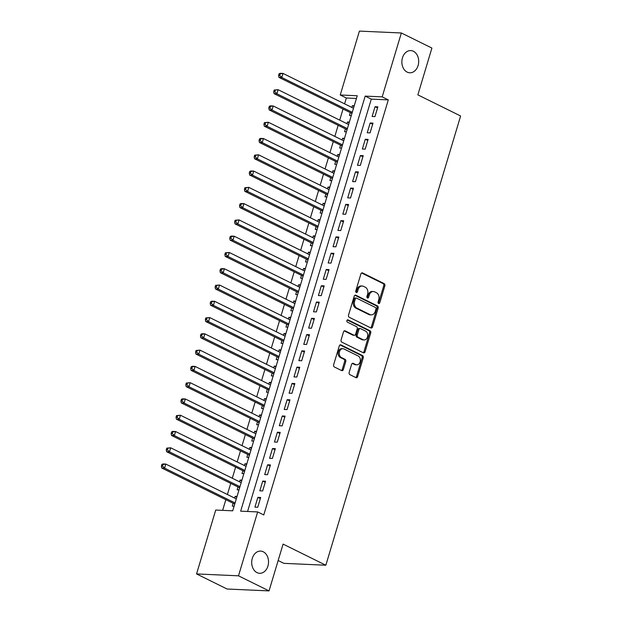 <?xml version="1.0" encoding="UTF-8"?>
<svg xmlns="http://www.w3.org/2000/svg" width="622" height="622" viewBox="0 0 622 622"><rect width="100%" height="100%" fill="white"/><g stroke="black" fill="none" stroke-linecap="round" stroke-linejoin="round"><path stroke-width="0.93" d="M378.596 303.474A1.19 0.902 92.6 0 0 379.77 302.774L384.863 285.793A1.703 1.291 92.6 0 0 384.147 283.609L362.564 272.941A1.703 1.291 92.6 0 0 362.159 272.84A1.703 1.291 92.6 0 0 360.884 273.952L355.792 290.925A1.19 0.902 92.6 0 0 357.471 291.757L358.124 289.557A5.458 4.129 92.6 0 1 362.206 286.003A5.458 4.129 92.6 0 1 363.497 286.338L365.301 287.232A5.458 4.129 92.6 0 1 367.602 294.237L366.941 296.437A1.19 0.902 92.6 0 0 368.621 297.262L369.281 295.069A5.458 4.129 92.6 0 1 373.363 291.516A5.458 4.129 92.6 0 1 374.654 291.85L376.45 292.737A5.458 4.129 92.6 0 1 378.751 299.75L378.09 301.942A1.19 0.902 92.6 0 0 378.596 303.474M378.324 303.256A1.19 0.902 92.6 0 0 378.635 302.72L383.735 285.747A1.703 1.291 92.6 0 0 383.012 283.554L361.6 272.98M356.017 292.239A1.19 0.902 92.6 0 0 356.336 291.702L356.997 289.51L358.124 289.557M367.174 297.751A1.19 0.902 92.6 0 0 367.485 297.215L368.146 295.015L369.281 295.069M263.246 551.776A11.118 8.413 92.6 0 0 260.618 551.092A11.118 8.413 92.6 0 0 251.902 560.049A11.118 8.413 92.6 0 0 256.995 572.613A11.118 8.413 92.6 0 0 259.623 573.297A11.118 8.413 92.6 0 0 268.339 564.341A11.118 8.413 92.6 0 0 263.246 551.776M413.405 51.268A11.118 8.413 92.6 0 0 410.777 50.576A11.118 8.413 92.6 0 0 402.061 59.533A11.118 8.413 92.6 0 0 407.153 72.098A11.118 8.413 92.6 0 0 409.781 72.79A11.118 8.413 92.6 0 0 418.497 63.833A11.118 8.413 92.6 0 0 413.405 51.268M349.16 372.446A1.703 1.291 92.6 0 0 349.883 374.638L355.94 377.632A1.703 1.291 92.6 0 0 356.336 377.733A1.703 1.291 92.6 0 0 357.619 376.629L363.271 357.774A1.703 1.291 92.6 0 0 362.548 355.582L340.965 344.922A1.703 1.291 92.6 0 0 340.561 344.813A1.703 1.291 92.6 0 0 339.285 345.925L333.633 364.78A1.703 1.291 92.6 0 0 334.348 366.964L341.665 370.58A1.703 1.291 92.6 0 0 342.069 370.689A1.703 1.291 92.6 0 0 343.344 369.577L345.77 361.506A1.703 1.291 92.6 0 0 345.047 359.322L341.416 357.526A4.564 3.452 92.6 0 1 339.332 352.371A4.564 3.452 92.6 0 1 342.909 348.693A4.564 3.452 92.6 0 1 343.982 348.981L358.194 356.002A4.564 3.452 92.6 0 1 360.286 361.149A4.564 3.452 92.6 0 1 356.709 364.826A4.564 3.452 92.6 0 1 355.628 364.546L353.257 363.372A1.703 1.291 92.6 0 0 352.861 363.271A1.703 1.291 92.6 0 0 351.585 364.383L349.16 372.446M401.353 32.982L431.901 48.065L417.86 94.863L460.614 115.987L325.842 565.227L283.08 544.102L269.038 590.9L238.498 575.817L196.552 573.935L215.717 510.048L232.729 510.81L357.246 95.749L340.242 94.987L359.415 31.1L401.353 32.982L382.188 96.869L365.184 96.107L240.66 511.167L257.663 511.929L238.498 575.817M257.663 511.929L263.775 514.946L388.299 99.885L382.188 96.869M370.844 327.942A1.703 1.291 92.6 0 0 371.248 328.051A1.703 1.291 92.6 0 0 372.524 326.939L378.176 308.084A1.703 1.291 92.6 0 0 377.461 305.892L355.877 295.232A1.703 1.291 92.6 0 0 355.473 295.123A1.703 1.291 92.6 0 0 354.198 296.235L348.538 315.09A1.703 1.291 92.6 0 0 349.261 317.282L370.844 327.942M370.728 332.925L365.067 351.78A1.703 1.291 92.6 0 1 363.792 352.892A1.703 1.291 92.6 0 1 363.388 352.783L341.805 342.123A1.703 1.291 92.6 0 1 341.089 339.931L343.507 331.868A1.703 1.291 92.6 0 1 344.782 330.756A1.703 1.291 92.6 0 1 345.187 330.857L353.941 335.188A1.703 1.291 92.6 0 0 354.338 335.289A1.703 1.291 92.6 0 0 355.621 334.177L357.222 328.828A1.703 1.291 92.6 0 0 356.499 326.636L347.387 322.134A1.19 0.902 92.6 0 1 348.063 319.895L370.004 330.741A1.703 1.291 92.6 0 1 370.728 332.925L369.592 332.879L363.932 351.733L365.067 351.78M234.649 498.082L235.178 496.34L236.819 497.157M233.102 503.26L232.247 506.106L234.113 506.191M239.54 481.801L240.061 480.067L241.701 480.876M237.985 486.979L237.13 489.833L238.996 489.918M244.423 465.528L244.944 463.787L246.592 464.603M242.868 470.706L242.012 473.552L243.878 473.637M249.305 449.247L249.826 447.513L251.475 448.322M247.75 454.425L246.895 457.279L248.761 457.364M254.188 432.974L254.709 431.233L256.357 432.049M252.633 438.152L251.778 440.998L253.644 441.084M259.071 416.693L259.592 414.96L261.24 415.768M257.516 421.872L256.661 424.725L258.527 424.81M263.953 400.42L264.474 398.679L266.123 399.495M262.398 405.598L261.543 408.444L263.409 408.53M268.836 384.147L269.357 382.406L271.005 383.214M267.281 389.318L266.426 392.171L268.292 392.257M273.719 367.866L274.24 366.125L275.888 366.941M272.164 373.044L271.309 375.89L273.175 375.976M278.602 351.593L279.123 349.852L280.771 350.66M277.047 356.771L276.191 359.617L278.057 359.703M283.484 335.312L284.005 333.571L285.653 334.387M281.929 340.491L281.082 343.336L282.94 343.422M288.367 319.039L288.888 317.298L290.536 318.106M286.82 324.217L285.964 327.063L287.83 327.149M293.25 302.758L293.778 301.017L295.419 301.833M291.702 307.937L290.847 310.782L292.713 310.868M298.132 286.485L298.661 284.744L300.302 285.552M296.585 291.664L295.73 294.509L297.596 294.595M303.023 270.205L303.544 268.463L305.184 269.279M301.468 275.383L300.613 278.228L302.479 278.314M307.906 253.931L308.426 252.19L310.075 252.998M306.351 259.11L305.495 261.955L307.361 262.041M312.788 237.651L313.309 235.909L314.957 236.725M311.233 242.829L310.378 245.674L312.244 245.76M317.671 221.378L318.192 219.636L319.84 220.445M316.116 226.556L315.261 229.401L317.127 229.487M322.554 205.097L323.075 203.355L324.723 204.172M320.999 210.275L320.143 213.121L322.009 213.206M327.436 188.824L327.957 187.082L329.606 187.898M325.881 194.002L325.026 196.847L326.892 196.933M332.319 172.543L332.84 170.801L334.488 171.618M330.764 177.721L329.909 180.574L331.775 180.652M337.202 156.27L337.723 154.528L339.371 155.345M335.647 161.448L334.791 164.294L336.657 164.379M342.084 139.989L342.605 138.247L344.254 139.064M340.529 145.167L339.674 148.02L341.54 148.098M346.967 123.716L347.488 121.974L349.136 122.791M345.412 128.894L344.565 131.74L346.423 131.825M374.949 116.609L377.881 106.836L375.05 106.712L372.119 116.477L374.949 116.609M370.067 132.883L372.998 123.117L370.168 122.993L367.237 132.758L370.067 132.883M365.184 149.163L368.115 139.39L365.277 139.266L362.354 149.031L365.184 149.163M360.301 165.436L363.232 155.671L360.395 155.547L357.471 165.312L360.301 165.436M355.419 181.717L358.35 171.944L355.512 171.82L352.581 181.585L355.419 181.717M350.536 197.99L353.467 188.225L350.629 188.101L347.698 197.866L350.536 197.99M345.653 214.263L348.584 204.498L345.746 204.374L342.815 214.139L345.653 214.263M340.77 230.544L343.702 220.779L340.864 220.655L337.933 230.42L340.77 230.544M335.888 246.817L338.819 237.052L335.981 236.928L333.05 246.693L335.888 246.817M331.005 263.098L333.928 253.333L331.098 253.208L328.167 262.974L331.005 263.098M326.122 279.371L329.046 269.606L326.216 269.481L323.284 279.247L326.122 279.371M321.232 295.652L324.163 285.887L321.333 285.755L318.402 295.528L321.232 295.652M316.349 311.925L319.28 302.16L316.45 302.035L313.519 311.801L316.349 311.925M311.466 328.206L314.398 318.441L311.568 318.308L308.636 328.082L311.466 328.206M306.584 344.479L309.515 334.714L306.685 334.589L303.754 344.355L306.584 344.479M301.701 360.76L304.632 350.995L301.794 350.862L298.871 360.636L301.701 360.76M296.818 377.033L299.75 367.268L296.912 367.143L293.988 376.909L296.818 377.033M291.936 393.314L294.867 383.549L292.029 383.416L289.098 393.19L291.936 393.314M287.053 409.587L289.984 399.822L287.146 399.697L284.215 409.463L287.053 409.587M282.17 425.868L285.101 416.102L282.264 415.97L279.332 425.736L282.17 425.868M277.288 442.141L280.219 432.376L277.381 432.251L274.45 442.017L277.288 442.141M272.405 458.422L275.336 448.656L272.498 448.524L269.567 458.29L272.405 458.422M267.522 474.695L270.446 464.929L267.615 464.805L264.684 474.57L267.522 474.695M262.639 490.976L265.563 481.21L262.733 481.078L259.802 490.844L262.639 490.976M388.299 99.885L371.295 99.123L247.579 511.471M257.85 497.359L254.919 507.124L257.749 507.249L260.68 497.483L257.85 497.359L260.354 498.595M356.437 98.455L346.353 98.004L344.596 103.851M343.041 109.029L339.713 120.132M338.158 125.31L334.83 136.405M333.275 141.583L329.948 152.685M328.393 157.864L325.065 168.959M323.51 174.137L320.182 185.239M318.627 190.418L315.3 201.512M313.745 206.691L310.417 217.793M308.862 222.971L305.534 234.066M303.979 239.245L300.651 250.347M299.096 255.525L295.769 266.62M294.214 271.798L290.878 282.901M289.331 288.079L285.996 299.174M284.448 304.352L281.113 315.455M279.558 320.633L276.23 331.728M274.675 336.906L271.347 348.009M269.792 353.187L266.465 364.282M264.91 369.46L261.582 380.563M260.027 385.741L256.699 396.836M255.144 402.014L251.817 413.117M250.262 418.295L246.934 429.39M245.379 434.568L242.051 445.671M240.496 450.849L237.169 461.944M235.614 467.122L232.286 478.225M230.731 483.395L227.395 494.498M225.848 499.676L222.637 510.359M354.237 105.779L352.371 105.693L351.85 107.435M350.303 112.613L349.447 115.467L351.313 115.544M347.488 121.974L349.354 122.06M342.605 138.247L344.471 138.333M337.723 154.528L339.589 154.614M332.84 170.801L334.706 170.887M327.957 187.082L329.823 187.168M323.075 203.355L324.941 203.441M318.192 219.636L320.058 219.722M313.309 235.909L315.175 235.995M308.426 252.19L310.292 252.275M303.544 268.463L305.41 268.548M298.661 284.744L300.527 284.829M293.778 301.017L295.637 301.102M288.888 317.298L290.754 317.383M284.005 333.571L285.871 333.656M279.123 349.852L280.988 349.937M274.24 366.125L276.106 366.21M269.357 382.406L271.223 382.483M264.474 398.679L266.34 398.764M259.592 414.96L261.458 415.037M254.709 431.233L256.575 431.318M249.826 447.513L251.692 447.591M244.944 463.787L246.81 463.872M240.061 480.067L241.927 480.145M235.178 496.34L237.044 496.426M278.158 560.515L283.896 563.345L325.842 565.227M269.038 590.9L227.092 589.018L196.552 573.935M346.353 98.004L340.242 94.987M371.295 99.123L365.184 96.107M352.371 105.693L354.019 106.51M375.05 106.712L377.546 107.948M370.168 122.993L372.664 124.229M365.277 139.266L367.781 140.502M360.395 155.547L362.898 156.783M355.512 171.82L358.015 173.056M350.629 188.101L353.133 189.337M345.746 204.374L348.25 205.61M340.864 220.655L343.367 221.883M335.981 236.928L338.485 238.164M331.098 253.208L333.602 254.437M326.216 269.481L328.719 270.718M321.333 285.755L323.837 286.991M316.45 302.035L318.946 303.272M311.568 318.308L314.063 319.545M306.685 334.589L309.181 335.826M301.794 350.862L304.298 352.099M296.912 367.143L299.415 368.38M292.029 383.416L294.533 384.653M287.146 399.697L289.65 400.933M282.264 415.97L284.767 417.207M277.381 432.251L279.884 433.487M272.498 448.524L275.002 449.76M267.615 464.805L270.119 466.041M262.733 481.078L265.236 482.314M373.363 291.516L372.228 291.461A5.458 4.129 92.6 0 0 368.146 295.015M362.206 286.003L361.071 285.957A5.458 4.129 92.6 0 0 356.997 289.51M370.673 327.856A1.703 1.291 92.6 0 0 371.388 326.884L377.049 308.038A1.703 1.291 92.6 0 0 376.326 305.845L354.913 295.263M375.976 309.01A1.19 0.902 92.6 0 0 375.47 307.478L356.523 298.117A1.19 0.902 92.6 0 0 355.349 298.824L354.649 301.141A5.458 4.129 92.6 0 0 356.958 308.147L369.903 314.545A5.458 4.129 92.6 0 0 371.194 314.88A5.458 4.129 92.6 0 0 375.276 311.327L375.976 309.01M355.387 298.07A1.19 0.902 92.6 0 0 354.213 298.77L355.349 298.824M371.194 314.88L370.059 314.833A5.458 4.129 92.6 0 1 368.776 314.499L355.823 308.1A5.458 4.129 92.6 0 1 353.521 301.087L354.213 298.77M363.217 352.705A1.703 1.291 92.6 0 0 363.932 351.733M344.223 330.896L352.806 335.134A1.703 1.291 92.6 0 0 353.21 335.242L354.338 335.289M347.255 320.011L368.869 330.686L370.004 330.741M363.023 339.674A4.564 3.452 92.6 0 0 364.103 339.954A4.564 3.452 92.6 0 0 367.68 336.277A4.564 3.452 92.6 0 0 365.588 331.122L360.581 328.649A1.703 1.291 92.6 0 0 360.177 328.548A1.703 1.291 92.6 0 0 358.902 329.66L357.292 335.009A1.703 1.291 92.6 0 0 358.015 337.202L363.023 339.674L361.887 339.62A4.564 3.452 92.6 0 0 362.968 339.9L364.103 339.954M360.177 328.548L359.042 328.494A1.703 1.291 92.6 0 0 357.767 329.606L358.902 329.66M361.887 339.62L356.88 337.147A1.703 1.291 92.6 0 1 356.165 334.955L357.767 329.606M369.592 332.879A1.703 1.291 92.6 0 0 368.869 330.686M356.709 364.826L355.574 364.78A4.564 3.452 92.6 0 1 354.493 364.492L352.301 363.411M342.909 348.693L341.773 348.647A4.564 3.452 92.6 0 0 338.197 352.324A4.564 3.452 92.6 0 0 340.288 357.479L341.416 357.526M341.494 370.494A1.703 1.291 92.6 0 0 342.209 369.522L344.635 361.46A1.703 1.291 92.6 0 0 343.912 359.267L340.288 357.479M355.768 377.546A1.703 1.291 92.6 0 0 356.484 376.574L362.136 357.72A1.703 1.291 92.6 0 0 361.421 355.535L340.001 344.953M353.498 108.251L283.01 73.427L281.789 77.501L278.951 77.369L351.274 113.095A1.734 1.314 -87.4 0 1 351.694 113.437L351.873 113.663M279.713 75.456L280.203 73.824L279.068 73.777L278.578 75.402L279.713 75.456L281.789 77.501L352.277 112.318M279.068 73.777L280.172 73.303L283.01 73.427L280.203 73.824M278.951 77.369L278.578 75.402M348.615 124.524L278.127 89.708L276.907 93.774L274.069 93.65L346.392 129.376A1.734 1.314 -87.4 0 1 346.812 129.718L346.99 129.936M274.831 91.729L275.321 90.104L274.185 90.05L273.696 91.683L274.831 91.729L276.907 93.774L347.395 128.599M274.185 90.05L278.127 89.708L275.321 90.104M274.069 93.65L273.696 91.683M343.733 140.805L273.245 105.981L272.024 110.055L269.186 109.923L341.509 145.649A1.734 1.314 -87.4 0 1 341.929 145.991L342.108 146.217M269.948 108.01L270.438 106.378L269.303 106.331L268.813 107.956L269.948 108.01L272.024 110.055L342.512 144.872M269.303 106.331L270.407 105.857L273.245 105.981L270.438 106.378M269.186 109.923L268.813 107.956M338.85 157.078L268.362 122.262L267.141 126.328L264.303 126.204L336.626 161.93A1.734 1.314 -87.4 0 1 337.046 162.272L337.225 162.49M265.065 124.283L265.555 122.658L264.42 122.604L263.93 124.237L265.065 124.283L267.141 126.328L337.629 161.152M264.42 122.604L268.362 122.262L265.555 122.658M264.303 126.204L263.93 124.237M333.967 173.359L263.471 138.535L262.251 142.609L259.421 142.477L331.744 178.203A1.734 1.314 -87.4 0 1 332.164 178.545L332.342 178.771M260.183 140.564L260.672 138.931L259.537 138.885L259.047 140.51L260.183 140.564L262.251 142.609L332.747 177.425M259.537 138.885L260.641 138.411L263.471 138.535L260.672 138.931M259.421 142.477L259.047 140.51M329.085 189.632L258.589 154.816L257.368 158.882L254.538 158.758L326.861 194.484A1.734 1.314 -87.4 0 1 327.281 194.826L327.46 195.044M255.3 156.837L255.79 155.212L254.655 155.158L254.165 156.791L255.3 156.837L257.368 158.882L327.864 193.706M254.655 155.158L258.589 154.816L255.79 155.212M254.538 158.758L254.165 156.791M324.202 205.913L253.706 171.089L252.485 175.163L249.655 175.031L321.978 210.757A1.734 1.314 -87.4 0 1 322.398 211.099L322.577 211.325M250.417 173.118L250.907 171.485L249.772 171.439L249.282 173.064L250.417 173.118L252.485 175.163L322.981 209.979M249.772 171.439L250.876 170.964L253.706 171.089L250.907 171.485M249.655 175.031L249.282 173.064M319.319 222.186L248.823 187.37L247.603 191.436L244.773 191.312L317.096 227.038A1.734 1.314 -87.4 0 1 317.515 227.38L317.694 227.598M245.535 189.391L246.017 187.766L244.889 187.712L244.399 189.345L245.535 189.391L247.603 191.436L318.099 226.26M244.889 187.712L248.823 187.37L246.017 187.766M244.773 191.312L244.399 189.345M314.429 238.467L243.941 203.643L242.72 207.717L239.89 207.585L312.213 243.311A1.734 1.314 -87.4 0 1 312.633 243.653L312.812 243.878M240.652 205.672L241.134 204.039L240.006 203.993L239.517 205.618L240.652 205.672L242.72 207.717L313.208 242.533M240.006 203.993L241.111 203.518L243.941 203.643L241.134 204.039M239.89 207.585L239.517 205.618M309.546 254.74L239.058 219.924L237.837 223.99L235.007 223.866L307.33 259.592A1.734 1.314 -87.4 0 1 307.75 259.934L307.929 260.151M235.769 221.945L236.251 220.32L235.124 220.266L234.634 221.898L235.769 221.945L237.837 223.99L308.325 258.814M235.124 220.266L239.058 219.924L236.251 220.32M235.007 223.866L234.634 221.898M304.663 271.021L234.175 236.197L232.955 240.263L230.117 240.139L302.44 275.865A1.734 1.314 -87.4 0 1 302.867 276.207L303.046 276.425M230.879 238.226L231.368 236.593L230.233 236.547L229.751 238.172L230.879 238.226L232.955 240.263L303.443 275.087M230.233 236.547L231.337 236.072L234.175 236.197L231.368 236.593M230.117 240.139L229.751 238.172M299.781 287.294L229.293 252.478L228.072 256.544L225.234 256.419L297.557 292.146A1.734 1.314 -87.4 0 1 297.977 292.488L298.156 292.705M225.996 254.499L226.486 252.874L225.351 252.82L224.869 254.452L225.996 254.499L228.072 256.544L298.56 291.368M225.351 252.82L229.293 252.478L226.486 252.874M225.234 256.419L224.869 254.452M294.898 303.575L224.41 268.751L223.189 272.817L220.351 272.693L292.674 308.419A1.734 1.314 -87.4 0 1 293.094 308.761L293.273 308.978M221.113 270.78L221.603 269.147L220.468 269.101L219.978 270.725L221.113 270.78L223.189 272.817L293.677 307.641M220.468 269.101L221.572 268.626L224.41 268.751L221.603 269.147M220.351 272.693L219.978 270.725M290.015 319.848L219.527 285.031L218.306 289.098L215.469 288.973L287.792 324.7A1.734 1.314 -87.4 0 1 288.211 325.042L288.39 325.259M216.231 287.053L216.72 285.428L215.585 285.374L215.095 287.006L216.231 287.053L218.306 289.098L288.795 323.922M215.585 285.374L219.527 285.031L216.72 285.428M215.469 288.973L215.095 287.006M285.133 336.129L214.644 301.305L213.424 305.371L210.586 305.247L282.909 340.973A1.734 1.314 -87.4 0 1 283.329 341.315L283.508 341.532M211.348 303.334L211.838 301.701L210.702 301.654L210.213 303.279L211.348 303.334L213.424 305.371L283.912 340.195M210.702 301.654L211.807 301.18L214.644 301.305L211.838 301.701M210.586 305.247L210.213 303.279M280.25 352.402L209.762 317.585L208.541 321.652L205.703 321.527L278.026 357.253A1.734 1.314 -87.4 0 1 278.446 357.596L278.625 357.813M206.465 319.607L206.955 317.982L205.82 317.928L205.33 319.56L206.465 319.607L208.541 321.652L279.029 356.476M205.82 317.928L209.762 317.585L206.955 317.982M205.703 321.527L205.33 319.56M275.367 368.683L204.879 333.858L203.658 337.925L200.82 337.8L273.144 373.527A1.734 1.314 -87.4 0 1 273.563 373.869L273.742 374.086M201.582 335.888L202.072 334.255L200.937 334.208L200.447 335.833L201.582 335.888L203.658 337.925L274.147 372.749M200.937 334.208L202.041 333.734L204.879 333.858L202.072 334.255M200.82 337.8L200.447 335.833M270.484 384.956L199.989 350.139L198.768 354.206L195.938 354.081L268.261 389.807A1.734 1.314 -87.4 0 1 268.681 390.149L268.86 390.367M196.7 352.161L197.19 350.536L196.054 350.481L195.565 352.114L196.7 352.161L198.768 354.206L269.264 389.022M196.054 350.481L199.989 350.139L197.19 350.536M195.938 354.081L195.565 352.114M265.602 401.237L195.106 366.412L193.885 370.479L191.055 370.354L263.378 406.08A1.734 1.314 -87.4 0 1 263.798 406.423L263.977 406.64M191.817 368.442L192.307 366.809L191.172 366.762L190.682 368.387L191.817 368.442L193.885 370.479L264.381 405.303M191.172 366.762L192.276 366.288L195.106 366.412L192.307 366.809M191.055 370.354L190.682 368.387M260.719 417.51L190.223 382.693L189.002 386.76L186.172 386.635L258.495 422.361A1.734 1.314 -87.4 0 1 258.915 422.703L259.094 422.921M186.934 384.715L187.424 383.09L186.289 383.035L185.799 384.668L186.934 384.715L189.002 386.76L259.498 421.576M186.289 383.035L190.223 382.693L187.424 383.09M186.172 386.635L185.799 384.668M255.836 433.791L185.34 398.966L184.12 403.033L181.29 402.908L253.613 438.634A1.734 1.314 -87.4 0 1 254.033 438.976L254.211 439.194M182.052 400.996L182.541 399.363L181.406 399.316L180.916 400.941L182.052 400.996L184.12 403.033L254.616 437.857M181.406 399.316L182.51 398.842L185.34 398.966L182.541 399.363M181.29 402.908L180.916 400.941M250.946 450.064L180.458 415.239L179.237 419.314L176.407 419.189L248.73 454.915A1.734 1.314 -87.4 0 1 249.15 455.257L249.329 455.475M177.169 417.269L177.651 415.644L176.524 415.589L176.034 417.222L177.169 417.269L179.237 419.314L249.725 454.13M176.524 415.589L180.458 415.239L177.651 415.644M176.407 419.189L176.034 417.222M246.063 466.344L175.575 431.52L174.354 435.587L171.524 435.462L243.847 471.188A1.734 1.314 -87.4 0 1 244.267 471.53L244.446 471.748M172.286 433.55L172.768 431.917L171.641 431.87L171.151 433.495L172.286 433.55L174.354 435.587L244.843 470.411M171.641 431.87L172.745 431.396L175.575 431.52L172.768 431.917M171.524 435.462L171.151 433.495M241.18 482.618L170.692 447.793L169.472 451.867L166.634 451.735L238.957 487.461A1.734 1.314 -87.4 0 1 239.384 487.811L239.563 488.029M167.396 449.823L167.886 448.198L166.75 448.143L166.268 449.768L167.396 449.823L169.472 451.867L239.96 486.684M166.75 448.143L170.692 447.793L167.886 448.198M166.634 451.735L166.268 449.768M236.298 498.898L165.81 464.074L164.589 468.141L161.751 468.016L234.074 503.742A1.734 1.314 -87.4 0 1 234.502 504.084L234.673 504.302M162.513 466.103L163.003 464.471L161.868 464.424L161.386 466.049L162.513 466.103L164.589 468.141L235.077 502.965M161.868 464.424L162.972 463.95L165.81 464.074L163.003 464.471M161.751 468.016L161.386 466.049M378.635 302.72L379.77 302.774M356.336 291.702L357.471 291.757M367.485 297.215L368.621 297.262M361.747 272.91L362.564 272.941M383.012 283.554L384.147 283.609M383.735 285.747L384.863 285.793M355.061 295.193L355.877 295.232M376.326 305.845L377.461 305.892M377.049 308.038L378.176 308.084M371.388 326.884L372.524 326.939M353.521 301.087L354.649 301.141M355.823 308.1L356.958 308.147M368.776 314.499L369.903 314.545M344.37 330.826L345.187 330.857M352.806 335.134L353.941 335.188M347.488 319.871L348.063 319.895M356.165 334.955L357.292 335.009M356.88 337.147L358.015 337.202M352.449 363.341L353.257 363.372M354.493 364.492L355.628 364.546M343.912 359.267L345.047 359.322M344.635 361.46L345.77 361.506M342.209 369.522L343.344 369.577M340.156 344.883L340.965 344.922M361.421 355.535L362.548 355.582M362.136 357.72L363.271 357.774M356.484 376.574L357.619 376.629M351.274 113.095L352.036 113.134M346.392 129.376L347.154 129.407M341.509 145.649L342.271 145.688M336.626 161.93L337.381 161.961M331.744 178.203L332.498 178.242M326.861 194.484L327.615 194.515M321.978 210.757L322.732 210.796M317.096 227.038L317.85 227.069M312.213 243.311L312.967 243.35M307.33 259.592L308.084 259.623M302.44 275.865L303.202 275.904M297.557 292.146L298.319 292.177M292.674 308.419L293.436 308.458M287.792 324.7L288.554 324.731M282.909 340.973L283.671 341.004M278.026 357.253L278.788 357.285M273.144 373.527L273.898 373.558M268.261 389.807L269.015 389.838M263.378 406.08L264.132 406.112M258.495 422.361L259.25 422.392M253.613 438.634L254.367 438.666M248.73 454.915L249.484 454.946M243.847 471.188L244.602 471.219M238.957 487.461L239.719 487.5M234.074 503.742L234.836 503.773M355.108 297.992L356.243 298.047"/></g></svg>
